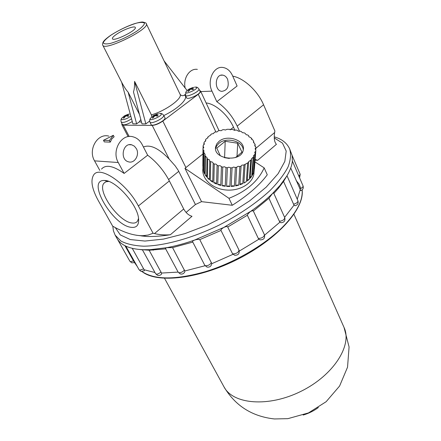 <?xml version="1.0" encoding="UTF-8"?>
<svg xmlns="http://www.w3.org/2000/svg" width="441" height="441" viewBox="0 0 441 441"><rect width="100%" height="100%" fill="white"/><g stroke="black" fill="none" stroke-linecap="round" stroke-linejoin="round"><path stroke-width="0.66" d="M153.082 233.245L148.187 235.042L142.63 235.709C133.844 235.737 123.855 232.55 112.664 226.15L98.233 200.501C91.954 188.974 90.405 180.507 93.591 175.088C99.33 164.901 126.694 183.269 138.375 205.969L153.082 233.245L154.471 233.576C159.526 234.788 164.813 235.18 170.342 234.755C161.665 236.095 153.843 236.674 146.875 236.492L136.379 235.251M170.342 234.755L192.011 216.277C188.814 215.462 186.047 213.036 183.71 208.995L169.355 180.931C163.865 170.568 156.632 161.996 147.663 155.21L142.068 144.378C139.902 140.332 136.837 137.801 132.873 136.782C121.407 133.375 111.336 150.855 118.254 162.514L124.119 173.429L147.663 155.21M232.738 76.144C243.884 78.123 257.798 90.989 263.575 104.787L274.892 130.983L274.638 132.554C273.784 138.215 274.379 142.14 276.424 144.323L257.687 160.292L255.074 160.155M206.107 102.951C215.296 103.723 228.118 115.007 233.487 127.184L234.915 130.31M257.687 160.292L255.124 159.51M216.823 101.7L237.104 86.006L232.462 75.521C230.274 70.852 227.121 68.179 222.997 67.484C213.753 65.742 206.708 80.681 211.972 91.127L216.823 101.7C225.61 107.863 232.396 116 237.192 126.109L239.557 131.33M130.96 227.297C136.478 228.058 139.025 225.246 138.59 218.868C137.851 204.938 115.487 179.829 104.418 180.49C85.912 179.437 112.521 225.252 130.96 227.297M108.718 181.4L105.697 181.83L103.878 183.291C97.014 191.223 118.596 221.619 131.782 222.964C134.417 223.383 136.341 222.766 137.542 221.101L138.535 218.422M202.943 153.937L184.95 168.33L201.543 201.658L195.435 204.525L178.252 170.391L175.22 165.915L169.239 159.157C158.699 148.209 150.094 144.163 143.435 147.018M121.948 123.629L121.848 124.632L123.248 125.167L152.206 125.404C155.475 125.161 159.008 123.717 162.817 121.071L198.246 94.297C200.06 92.886 200.831 91.8 200.55 91.028L199.668 90.477M128.122 92.136L136.638 123.849L132.879 123.827L121.639 82.186C124.097 86.894 126.264 90.212 128.122 92.136L139.45 114.395M136.638 123.849L139.295 121.881L140.795 119.434M227.573 79.242C226.448 76.861 224.838 75.488 222.738 75.124C214.894 73.636 213.835 90.554 221.707 91.353C227.418 90.548 229.37 86.508 227.573 79.242M197.353 69.375C189.647 68.074 182.894 78.294 185.165 88.018M101.507 169.096C105.719 164.284 113.26 165.728 124.119 173.429M108.822 136.137C97.549 132.862 87.731 149.648 94.556 160.866L99.804 170.386M136.396 148.694L134.395 146.186L131.721 144.819C122.763 142.173 119.505 159.885 128.596 161.847C134.61 163.782 139.902 154.785 136.396 148.694M113.32 135.304L114.114 136.787L111.871 138.849L110.267 142.129L104.324 141.908L103.459 140.304L109.401 140.503L113.32 135.304L103.459 140.304M185.237 94.457L184.465 95.03C182.921 96.083 181.477 95.873 180.126 94.407L180.055 94.242C182.872 98.288 165.755 110.768 151.406 114.903L151.858 116.854M187.138 90.554L164.096 60.913M149.648 121.066L145.85 123.904L134.582 81.387L151.406 114.903M134.582 81.387C134.648 86.337 134.273 89.837 133.458 91.893L141.98 123.882L145.85 123.904M160.353 113.425C161.56 113.37 162.63 113.965 163.572 115.211L164.873 117.609C166.72 120.101 151.941 127.466 151.054 124.494L149.912 122.014C149.488 120.509 149.653 119.296 150.42 118.37M132.267 121.545C127.234 124.516 123.91 125.453 122.3 124.362L121.17 121.992C122.956 123.061 126.413 122.008 131.534 118.833M195.804 87.075C196.791 86.954 197.8 87.55 198.841 88.856L200.054 91.226C201.746 93.613 187.271 100.537 186.515 97.709L185.457 95.262L186.008 91.767M193.858 87.351L188.825 89.198L188.114 89.732L189.95 89.126L187.877 91.37L188.522 91.342L190.595 89.099L192.938 89.517L193.654 88.977L191.311 88.564L193.858 87.351M300.773 190.606L290.724 167.999M267.268 174.763L264.176 167.867C258.128 181.257 246.381 191.4 228.945 198.301L232.291 205.274C248.151 195.159 259.81 184.988 267.268 174.763M254.937 161.869L264.176 167.867M184.95 168.33L228.945 198.301M232.291 205.274L201.543 201.658M254.121 170.926L253.856 174.294C252.031 184.09 238.89 191.46 225.417 189.933C211.928 188.539 201.603 178.649 202.899 168.837M210.787 135.045L210.798 134.505L211.768 133.86L213.433 133.64L214.287 132.454L215.395 131.942L216.939 131.975L218.218 130.878L219.436 130.514L221.206 130.696L222.473 129.825L223.763 129.615L225.467 130.018L226.928 129.318L228.251 129.279L232.771 129.505L234.463 130.321L235.918 130.001L237.197 130.288L238.432 131.236L240.202 131.164L241.403 131.605L242.396 132.691L244.171 132.84L245.257 133.425L246.199 134.737L247.715 134.985L248.658 135.696L248.983 136.848L250.725 137.537L253.112 140.42L253.68 141.318L253.399 141.881L255.152 144.51L254.655 145.276L255.725 146.859L255.846 147.84L255.091 148.777L255.857 150.216L255.747 151.197L254.683 152.283L255.19 153.54L254.843 154.488L253.437 155.679L253.724 156.715L251.387 158.859L251.508 159.653L248.581 161.726L248.603 162.255L247.633 162.938L243.961 164.984L241.9 165.132L241.078 166.125L239.827 166.516L237.997 166.323L236.696 167.26L235.362 167.481L233.592 167.056L232.076 167.812L230.704 167.856L228.78 167.216L227.374 167.751L226.007 167.624L224.53 166.775L222.744 167.089L221.421 166.786C220.765 165.75 219.734 165.436 218.323 165.844L217.088 165.375C216.691 164.278 215.748 163.843 214.254 164.058L213.152 163.44C213.02 162.316 212.193 161.77 210.671 161.786L209.734 161.042L209.398 159.791L207.683 159.113L206.934 158.264L207.099 157.801L205.379 156.114L204.845 155.193L205.181 154.488L203.516 151.925L204.078 151.015L203.058 149.549L202.987 148.562L203.819 147.481L203.097 146.186L203.262 145.216L204.404 144.009L203.935 142.912L204.326 141.98L205.798 140.685L205.539 139.808L206.145 138.948L207.959 137.62L207.849 136.98L210.815 134.896L210.798 134.505M248.625 136.142L248.658 135.696M251.425 139.29L251.491 138.353M253.575 142.73L253.68 141.318M255.008 146.362L255.152 144.51M255.67 150.089L255.846 147.84M254.374 168.991L255.857 150.216M255.19 153.54L253.718 172.288L254.143 170.656L255.747 151.197M253.724 156.715L252.291 175.441L253.377 173.23L254.843 154.488M251.508 159.653L250.124 178.357L251.728 176.328L253.151 157.608M248.603 162.255L247.285 180.942L249.358 179.156L250.725 160.452M245.086 164.432L243.862 183.109L246.343 181.626L247.633 162.938M242.759 183.654L240.973 183.699L239.948 184.785L242.759 183.654L243.961 164.984M239.948 184.785L241.078 166.125M238.73 185.176L236.944 184.983L235.676 185.92L238.73 185.176L239.827 166.516M235.676 185.92L236.696 167.26M234.38 186.141L232.655 185.716L231.178 186.466L234.38 186.141L235.362 167.481M231.178 186.466L232.076 167.812M229.844 186.515L228.234 185.876L226.597 186.411L229.844 186.515L230.704 167.856M226.597 186.411L227.374 167.751M225.263 186.284L223.824 185.446L222.082 185.76L225.263 186.284L226.007 167.624M222.082 185.76L222.744 167.089M220.798 185.457L219.568 184.448L217.777 184.525L220.798 185.457L221.421 166.786M217.777 184.525L218.323 165.844M216.575 184.062C216.189 182.976 215.269 182.541 213.819 182.756L216.575 184.062L217.088 165.375M213.819 182.756L214.254 164.058M212.744 182.034L211.994 180.86L210.329 180.507L212.744 182.144L213.152 163.44M210.329 180.507L210.671 161.786M209.42 179.107L207.413 177.855L209.409 179.768L209.734 161.042M207.413 177.855L207.683 159.113M206.702 175.827L205.17 174.884L206.686 177.012L206.934 158.264M205.17 174.884L205.379 156.114M204.668 172.304L203.654 171.687L204.646 173.963L204.845 155.193M203.654 171.687L203.825 152.895M203.373 168.649L202.91 168.368L203.356 170.722L203.516 151.925M202.91 168.368L203.058 149.549M202.849 166.125L202.987 148.562M203.081 148.512L203.097 146.186M203.918 144.846L203.935 142.912M205.523 141.307L205.539 139.808M207.832 138.011L207.849 136.98M129.362 114.048L124.549 115.807L123.805 116.347L125.404 115.84L123.26 118.083L123.838 118.083L125.977 115.834L128.099 116.319L128.844 115.779L126.716 115.294L129.362 114.048M158.512 113.767L153.407 115.608L152.652 116.17L154.422 115.641L152.228 117.99L152.856 117.99L155.05 115.636L157.36 116.143L158.115 115.575L155.811 115.068L158.512 113.767M189.95 89.126L190.126 89.501M191.311 88.564L191.609 89.187M190.666 88.591L190.909 89.11M125.404 115.84L125.575 116.176M126.716 115.294L127.085 116.005M126.143 115.299L126.446 115.884M154.422 115.641L154.609 116.016M155.811 115.068L156.169 115.79M155.177 115.073L155.48 115.669M215.566 148.804L216.669 145.861L218.934 143.319C226.42 136.66 243.145 141.197 243.239 149.995M220.307 155.772L216.79 148.11L225.202 141.269L237.71 143.259L241.988 152.151L235.494 157.564M229.331 158.446L224.353 157.641M218.99 141.39C227.22 134.036 245.582 140.398 243.256 149.912C241.668 162.679 213.053 159.631 215.594 146.996L216.685 143.987L218.99 141.39M251.728 176.328L250.218 177.084M253.377 173.23L252.423 173.704M254.264 169.961L253.884 170.149M246.343 181.626L243.873 182.894M249.358 179.156L247.34 180.182M237.004 156.307L237.71 143.259M224.59 157.68L225.202 141.269M195.435 204.525L186.085 212.424M289.654 148.887L292.096 155.353L292.355 161.224C291.892 165.739 289.996 170.75 286.672 176.257L279.941 185.523L272.494 193.538C266.37 199.536 259.148 205.451 250.83 211.267L223.868 227.407L194.696 240.025C184.9 243.482 175.579 246.034 166.742 247.682L150.144 249.672L143.105 249.705C136.192 249.413 130.508 248.25 126.049 246.221C121.854 244.292 118.855 241.723 117.058 238.526L115.145 235.136L120.961 241.073C126.71 244.066 134.318 245.769 143.777 246.194C164.03 245.907 191.852 238.311 218.83 225.263C239.215 214.767 256.309 203.169 270.107 190.457C278.144 182.232 284.114 174.438 288.006 167.067C290.647 160.111 291.192 154.052 289.654 148.887C286.931 143.011 281.81 138.998 274.28 136.853M279.958 222.143L279.385 221.277C282.703 220.809 284.489 219.601 284.748 217.661C285.432 220.842 284.136 222.534 280.867 222.738L279.958 222.143L264.589 235.147M258.895 239.215L258.261 238.338L258.718 238.465C262.158 238.146 264.06 236.9 264.424 234.733C265.129 238.173 263.712 239.887 260.179 239.865L258.895 239.215L239.314 251.083M233.024 254.314L211.724 263.724C211.195 266.353 209.602 267.461 206.945 267.059L204.745 265.228L192.618 241.751C192.32 241.282 193.015 240.709 194.696 240.025C197.177 239.309 198.863 239.176 199.773 239.628L211.713 263.442M205.059 265.736L184.796 270.989L184.724 271.998C183.721 273.751 182.238 274.401 180.27 273.938L178.192 272.207L165.386 248.338L166.742 247.682L172.563 247.61L184.796 270.989M178.125 272.086L161.505 273.062L161.478 274.214L160.541 275.002L159.085 275.482L157.569 275.316L155.59 273.668L142.371 249.722L149.135 250.218L161.505 273.062M154.962 272.532L144.124 269.749L144.356 270.757L141.015 271.358L139.102 269.776L125.823 246.117M136.148 264.512L133.513 260.934L130.492 261.667L129.924 261.304L131.809 262.842L134.533 262.588M300.194 189.779L297.251 199.227M294.081 205.071L293.579 204.205C296.462 203.417 297.918 202.281 297.94 200.804C298.618 203.433 297.631 205.087 294.974 205.765L294.081 205.071L284.61 217.352M284.748 217.661L273.602 192.866L272.494 193.538L268.933 198.263L279.385 221.277M297.94 200.804L286.992 175.727L283.552 181.433L293.579 204.205M283.552 181.433L278.299 188.428L273.844 193.401M268.933 198.263L253.349 211.057M264.424 234.733L253.151 210.633L250.83 211.267C248.818 212.854 247.655 214.183 247.346 215.258L258.261 238.338M247.346 215.258L227.721 227.016L238.989 250.064C238.625 252.318 236.701 253.603 233.228 253.911L232.49 253.641L234.656 255.262C238.294 255.345 239.739 253.608 238.989 250.064L227.705 226.983C227.396 226.288 226.117 226.431 223.868 227.407C221.691 228.708 220.737 229.722 221.013 230.45L232.368 253.415M233.046 254.308L232.49 253.641M221.013 230.45L199.773 239.628M192.794 242.098L172.563 247.61M165.673 248.873L149.135 250.218M132.228 248.3L144.124 269.749M142.449 249.86L139.494 249.468M124.952 245.698L133.513 260.934M110.267 142.129L109.401 140.503M116.887 34.04C123.513 29.553 134.731 25.501 135.293 27.441C137.388 30.148 113.298 42.055 112.416 38.747C112.13 37.81 113.618 36.239 116.887 34.04M318.369 407.534C313.749 410.935 308.683 413.438 303.171 415.042M150.679 250.212L150.651 249.744M154.471 233.576L183.71 208.995M211.972 91.127L200.815 91.59M274.638 132.554L255.802 148.385M178.748 171.334L168.605 179.515M123.248 125.167L129.174 136.517M263.575 104.787L237.192 126.109M118.254 162.514L94.556 160.866M111.485 34.806C119.952 29.558 128.364 25.639 136.721 23.064C141.181 22.078 143.777 22.204 144.516 23.45C143.898 25.341 141.296 27.937 136.71 31.239C127.862 36.768 119.125 40.826 110.509 43.4C106.105 44.282 103.69 44.017 103.277 42.612C104.197 40.611 106.931 38.009 111.485 34.806M146.274 23.693C150.348 28.83 104.379 51.547 102.77 45.197C102.417 45.087 102.472 44.172 102.946 42.457C103.508 41.333 104.611 39.519 111.264 34.922C119.059 30.109 126.556 26.443 133.755 23.93C138.331 22.541 141.357 21.912 142.834 22.05C145.431 22.64 146.577 23.191 146.274 23.693L180.055 94.242M198.246 94.297L215.919 132.046M162.817 121.071L185.964 167.657M184.465 95.03C189.255 97.819 178.87 108.392 163.765 115.564M141.506 122.096L139.295 121.881M194.663 87.103C203.681 87.169 178.958 97.963 187.59 90.196M299.582 177.839L300.172 174.272L298.888 176.224M300.773 190.611C302.934 189.702 303.689 188.131 303.044 185.904C303.154 187.001 302.063 188.004 299.764 188.919M138.375 205.969L169.355 180.931M198.841 88.856C200.501 91.188 186.196 98.034 185.457 95.262M130.768 116.005C126.275 120.139 117.51 121.137 123.237 116.898L123.838 116.407M159.438 113.436C168.186 113.905 142.901 124.891 152.206 116.584M163.572 115.211C165.386 117.648 150.778 124.924 149.912 122.014M274.296 137.928L282.505 143.149L286.203 151.076L284.831 161.417L278.128 173.671L266.226 187.105L249.705 200.809L229.64 213.775L207.463 225.004L184.862 233.642L163.517 239.088L144.946 241.056L130.299 239.568L120.316 234.926L115.31 227.617M302.124 189.878C303.127 200.501 296.435 213.091 282.047 227.65C263.696 245.681 233.636 263.034 205.363 271.678C175.601 280.024 154.493 279.98 142.046 271.54M142.107 236.167L142.41 235.715M296.115 180.468L299.059 184.178L300.861 188.528M143.882 236.326L144.113 235.985M143.711 268.872L139.709 270.173L139.102 269.776M161.136 272.13L157.889 273.999L156.522 274.148L155.59 273.668M184.465 269.997C182.927 271.871 181.08 272.77 178.925 272.692L178.192 272.207M211.41 262.395C210.324 264.561 208.373 265.68 205.561 265.758L204.745 265.228M152.206 125.404L169.239 159.157M233.487 127.184L230.158 129.869M223.973 386.818C235.218 405.753 252.02 416.464 274.379 418.95L287.879 418.658L308.502 412.903L326.142 401.701L339.598 386.024L347.541 367.182L349.074 346.957L344.052 327.47C352.541 345.204 333.617 375.319 300.916 391.354C268.315 407.589 232.898 404.331 223.973 386.818L164.548 278.337M142.63 235.709L146.875 236.492M108.282 181.378L104.418 180.49M128.133 136.655L121.848 124.632M129.307 144.72L131.721 144.819M220.88 75.24L222.738 75.124M192.717 87.544L189.569 88.839M188.136 89.782L187.849 90.008M121.644 82.213L102.77 45.197M300.172 174.272L292.113 155.436M303.044 185.904L292.372 161.048M253.856 174.294L254.143 170.656M128.518 114.136L125.244 115.476M121.584 118.585C120.922 119.202 120.784 120.338 121.17 121.992M157.481 113.883L154.091 115.288M215.555 148.689L215.594 146.996M251.387 158.859L251.364 159.135M245.108 164.184L243.879 182.861M248.581 161.726L248.564 162.007M112.813 226.239L113.425 230.88L115.145 235.136M137.261 266.496L134.621 262.709M302.14 189.862C304.703 208.532 277.913 238.724 238.515 258.834C199.128 278.977 157.244 283.761 141.963 271.535M278.299 188.428L279.941 185.523M153.451 250.135L150.144 249.672M129.924 261.304L117.356 239.033M103.878 183.291L105.873 181.758M219.001 130.635L200.55 91.028M344.052 327.47L293.965 214.381"/></g></svg>
